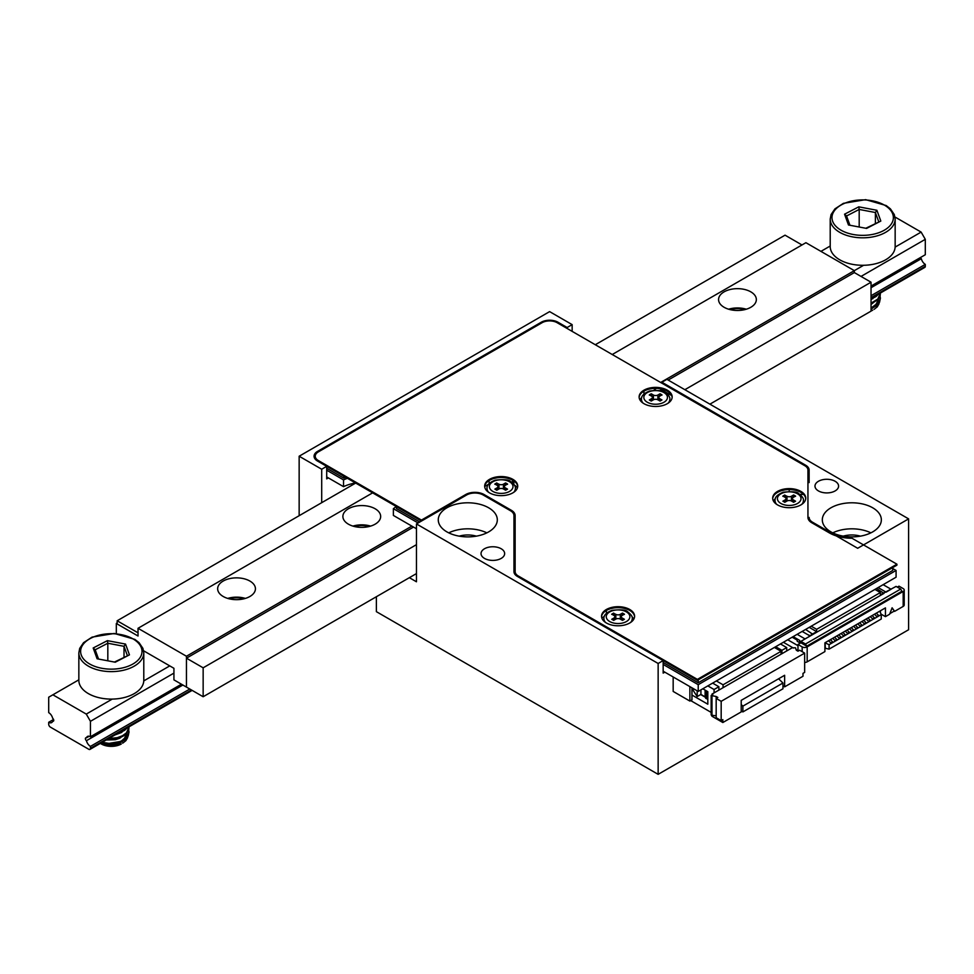 <?xml version="1.0" encoding="UTF-8"?>
<svg xmlns="http://www.w3.org/2000/svg" width="974" height="974" viewBox="0 0 974 974"><rect width="100%" height="100%" fill="white"/><g stroke="black" fill="none" stroke-linecap="round" stroke-linejoin="round"><path stroke-width="1.46" d="M541.264 323.185L541.264 322.224L317.524 451.4L317.524 452.423M541.264 322.224A11.81 6.818 180 0 1 557.968 322.224L557.968 323.185M567.148 328.494L567.148 327.52L557.968 322.224M567.148 327.52L572.152 324.634L549.616 311.619L299.152 456.222L321.7 469.237L326.704 466.339L317.524 461.043A11.81 6.818 180 0 1 314.066 456.222A11.81 6.818 180 0 1 317.524 451.4M501.196 548.764A11.81 6.818 180 0 1 504.654 553.585A11.81 6.818 180 0 1 492.844 560.403A11.81 6.818 180 0 1 481.034 553.585A11.81 6.818 180 0 1 488.327 547.278A11.81 6.818 180 0 1 501.196 548.764M488.668 507.795A29.512 17.045 180 0 1 497.312 519.848A29.512 17.045 180 0 1 467.8 536.881A29.512 17.045 180 0 1 438.276 519.848A29.512 17.045 180 0 1 456.502 504.094A29.512 17.045 180 0 1 488.668 507.795M664.828 672.157L663.16 673.119L663.16 660.591L517.425 576.45A11.81 6.818 180 0 1 513.955 571.628L513.955 515.575A11.81 6.818 0 0 0 510.498 510.753L483.238 495.023A11.81 6.818 0 0 0 466.546 495.023L416.458 523.939L658.144 663.477L663.16 660.591L697.384 680.351L896.92 565.151L896.92 564.189L851.982 538.245A31.874 18.409 180 0 1 829.288 532.851L811.756 522.734A12.991 7.5 180 0 1 807.945 517.425L807.945 470.052A10.629 6.136 0 0 0 804.841 465.718L557.128 322.698A10.629 6.136 0 0 0 542.104 322.698L318.364 451.875A10.629 6.136 0 0 0 315.247 456.222A10.629 6.136 0 0 0 318.364 460.556L421.462 520.079L421.462 521.041L326.704 466.339L326.704 478.867L328.372 477.905M835.132 481.278A11.81 6.818 180 0 1 838.59 486.099A11.81 6.818 180 0 1 826.792 492.917A11.81 6.818 180 0 1 814.982 486.099A11.81 6.818 180 0 1 822.263 479.805A11.81 6.818 180 0 1 835.132 481.278M872.704 507.795A29.512 17.045 180 0 1 881.348 519.848A29.512 17.045 180 0 1 851.836 536.881A29.512 17.045 180 0 1 822.312 519.848A29.512 17.045 180 0 1 840.538 504.094A29.512 17.045 180 0 1 872.704 507.795M807.945 479.61A11.81 6.818 0 0 1 809.126 482.58L809.126 470.052A11.81 6.818 180 0 0 805.668 465.231L661.906 382.234L666.91 379.336L908.608 518.874L908.608 629.74L658.144 774.342L658.144 663.477M809.126 517.425A11.81 6.818 0 0 0 812.584 522.247L812.584 523.208M908.608 518.874L857.68 548.277L812.584 522.247M572.152 324.634L572.152 331.379M321.7 469.237L321.7 502.681M661.906 382.234L661.906 383.196M661.906 389.064L661.906 389.941M409.36 577.679L416.458 581.782L416.458 523.939M376.378 596.721L376.378 611.66L658.144 774.342M299.152 456.222L299.152 515.696M843.265 536.15A18.896 10.909 180 0 1 860.395 536.15M870.89 532.851A29.512 17.045 0 0 0 832.782 532.851M459.229 536.15A18.896 10.909 180 0 1 476.359 536.15M486.854 532.851A29.512 17.045 0 0 0 448.746 532.851M614.594 616.006L613.657 613.328L611.745 614.424M615.726 619.184L614.85 616.737A3.153 1.814 180 0 1 613.937 618.015L611.745 619.269L613.657 620.377L615.848 619.111A3.153 1.814 180 0 1 620.304 619.111L620.304 614.338A3.153 1.814 180 0 1 615.848 614.338L613.657 613.328M614.85 619.683L614.85 616.725A3.153 1.814 180 0 0 613.937 615.434L611.745 614.18L613.657 613.072M622.216 620.219L622.216 618.015L624.407 619.269L622.483 620.377L620.304 619.111M620.304 614.338L622.483 613.072L624.407 614.18L622.216 615.434A3.153 1.814 180 0 0 621.29 616.725L620.426 619.184M622.216 618.015A3.153 1.814 180 0 1 621.29 616.725L621.29 619.683M624.407 614.424L622.483 613.072M622.483 613.328L621.546 616.006M421.462 520.079L465.706 494.536A12.991 7.5 180 0 1 484.078 494.536L511.338 510.279A12.991 7.5 180 0 1 515.136 515.575L515.136 571.628A10.629 6.136 0 0 0 518.253 575.963L697.384 679.389L697.384 680.351M510.522 510.766L511.338 511.24L511.338 510.279M518.253 575.963L518.253 576.925A10.629 6.136 180 0 1 515.136 572.59L515.136 571.628M697.384 679.389L896.92 564.189M629.764 609.493A16.534 9.545 180 0 1 634.598 616.238A16.534 9.545 180 0 1 618.076 625.783A16.534 9.545 180 0 1 601.542 616.238A16.534 9.545 180 0 1 611.745 607.423A16.534 9.545 180 0 1 629.764 609.493M512.884 479.354A16.534 9.545 180 0 1 517.718 486.099A16.534 9.545 180 0 1 501.196 495.644A16.534 9.545 180 0 1 484.662 486.099A16.534 9.545 180 0 1 494.865 477.284A16.534 9.545 180 0 1 512.884 479.354M800.908 491.407A16.534 9.545 180 0 1 805.754 498.152A16.534 9.545 180 0 1 789.22 507.697A16.534 9.545 180 0 1 772.686 498.152A16.534 9.545 180 0 1 782.889 489.338A16.534 9.545 180 0 1 800.908 491.407M667.324 390.184A16.534 9.545 180 0 1 672.17 396.929A16.534 9.545 180 0 1 655.636 406.475A16.534 9.545 180 0 1 639.114 396.929A16.534 9.545 180 0 1 649.317 388.115A16.534 9.545 180 0 1 667.324 390.184M601.567 616.725A16.534 9.545 180 0 1 612.135 608.3A16.534 9.545 180 0 1 629.764 610.454A16.534 9.545 180 0 1 634.585 616.725A16.534 9.545 180 0 0 624.005 608.3A16.534 9.545 180 0 0 606.388 610.454L606.388 613.377M484.687 486.586A16.534 9.545 180 0 1 495.255 478.161A16.534 9.545 180 0 1 512.884 480.316A16.534 9.545 180 0 1 517.705 486.586M789.22 491.383L789.22 489.569A16.534 9.545 180 0 0 772.711 498.639A16.534 9.545 180 0 1 783.279 490.214A16.534 9.545 180 0 1 800.908 492.369A16.534 9.545 180 0 1 805.729 498.639M643.948 394.068L643.948 391.146A16.534 9.545 180 0 0 639.139 397.416A16.534 9.545 180 0 1 649.707 388.991A16.534 9.545 180 0 1 667.324 391.146A16.534 9.545 180 0 1 672.145 397.416M515.136 516.537A12.991 7.5 0 0 0 511.338 511.24M318.34 461.518A10.629 6.136 180 0 1 315.247 457.183L315.247 456.222M639.894 399.827A16.534 9.545 180 0 1 641.732 397.562M653.883 390.233L656.476 388.37M326.704 468.263L343.737 478.1A37.779 21.818 180 0 1 345.721 477.321M343.737 476.164L343.737 478.1M396.503 506.638L396.503 508.562L419.794 522.015M484.699 486.464L488.607 484.212M601.798 617.93L604.282 616.493M631.992 616.871A16.534 9.545 180 0 1 633.831 619.135M663.16 662.515L698.224 682.762L892.744 570.447L892.744 567.562M698.224 679.864L698.224 682.762M773.466 501.05A16.534 9.545 180 0 1 775.304 498.785M799.824 494.39L803.587 494.39M517.438 487.852A16.534 9.545 0 0 0 514.357 485.04M497.714 485.868L496.777 483.189L494.865 484.285M498.846 489.045L497.97 486.598A3.153 1.814 180 0 1 497.057 487.864L494.865 489.131L496.777 490.239L498.968 488.972A3.153 1.814 180 0 1 503.424 488.972L503.424 484.2A3.153 1.814 180 0 1 498.968 484.2L496.777 483.189M497.97 489.545L497.97 486.586A3.153 1.814 180 0 0 497.057 485.296L494.865 484.029L496.777 482.934M505.336 490.08L505.336 487.864L507.527 489.131L505.603 490.239L503.424 488.972M503.424 484.2L505.603 482.934L507.527 484.029L505.336 485.296A3.153 1.814 180 0 0 504.41 486.586L503.546 489.045M505.336 487.864A3.153 1.814 180 0 1 504.41 486.586L504.41 489.545M507.527 484.285L505.603 482.934M505.603 483.189L504.666 485.868M244.024 598.779A17.715 10.227 0 0 0 229.06 598.779M369.256 526.484A17.715 10.227 0 0 0 354.28 526.484M744.94 309.586A17.715 10.227 0 0 0 729.976 309.586M112.254 699.089L86.272 714.088L52.876 694.803L78.845 679.815M143.775 680.887L169.756 665.887M660.652 382.478L863.621 265.281M895.143 247.092L921.124 232.092L894.972 216.995M820.948 251.365L830.213 246.008M52.876 694.803L48.7 697.214L48.7 712.639A5.905 3.409 -120 0 1 52.681 718.337A1.765 1.023 -120 0 1 53.692 719.896A1.765 1.023 -120 0 1 53.387 721.186A1.765 1.023 -120 0 1 52.681 721.198A5.905 3.409 -120 0 1 51.646 722.574A5.905 3.409 -120 0 1 48.7 722.282L48.7 724.206A2.362 1.364 -120 0 0 50.368 727.103L88.768 749.274A2.362 1.364 -120 0 0 89.949 749.396A2.362 1.364 -120 0 0 90.448 748.312L191.464 689.994M871.036 298.434L924.813 267.387A2.362 1.364 -120 0 0 925.3 266.316L925.3 264.38L871.036 295.719M86.272 714.088L90.448 721.32L90.448 736.746A5.905 3.409 -120 0 0 87.49 736.454A5.905 3.409 -120 0 0 86.455 737.829A1.765 1.023 -120 0 0 85.761 737.842A1.765 1.023 -120 0 0 85.456 739.132A1.765 1.023 -120 0 0 86.455 740.69A5.905 3.409 -120 0 0 90.448 746.388L189.796 689.02M90.448 746.388L90.448 748.312M871.036 287.72L921.319 258.694A5.905 3.409 -120 0 0 925.3 264.38M86.455 740.69L182.868 685.026M920.442 257.55A1.765 1.023 -120 0 0 921.319 258.694M86.455 737.829L89.206 736.247M90.448 736.746L181.444 684.211M871.036 286.076L925.3 254.738L925.3 239.324L921.124 232.092M90.448 721.32L173.932 673.119M861.016 276.433L925.3 239.324M52.681 721.198L53.74 720.59M48.7 722.282L53.558 719.482M750.82 307.285A18.896 10.909 180 0 1 730.232 309.647A18.896 10.909 180 0 1 718.569 299.566A18.896 10.909 180 0 1 737.452 288.657A18.896 10.909 180 0 1 756.348 299.566A18.896 10.909 180 0 1 750.82 307.285M375.124 524.182A18.896 10.909 180 0 1 354.548 526.544A18.896 10.909 180 0 1 342.885 516.463A18.896 10.909 180 0 1 361.768 505.567A18.896 10.909 180 0 1 380.664 516.463A18.896 10.909 180 0 1 375.124 524.182M249.904 596.478A18.896 10.909 180 0 1 229.316 598.84A18.896 10.909 180 0 1 217.652 588.771A18.896 10.909 180 0 1 236.548 577.862A18.896 10.909 180 0 1 255.432 588.771A18.896 10.909 180 0 1 249.904 596.478M668.164 380.067L854.332 272.574L854.332 270.65L805.912 242.696L612.232 354.512M143.604 650.79L173.932 668.298L173.932 679.864L186.448 687.096L186.448 656.245L138.028 628.291L372.628 492.856M186.448 656.245L411.868 526.106M138.028 628.291L138.028 636.01L116.32 623.47L117.16 622.995M116.32 623.47L116.32 633.611M746.291 309.208A18.896 10.909 -0 0 0 728.625 309.208M370.607 526.106A18.896 10.909 -0 0 0 352.941 526.106M245.375 598.413A18.896 10.909 -0 0 0 227.709 598.413M684.856 389.697L871.036 282.216L871.036 311.132L709.912 404.161M203.152 667.811L203.152 696.739L186.448 687.096L186.448 658.181L203.152 667.811L416.458 544.661M203.152 696.739L416.458 573.589M186.448 658.181L413.536 527.068M854.332 272.574L871.036 282.216M871.718 298.081A14.172 8.182 180 0 1 872.874 298.701M871.036 310.779L872.704 310.17A14.172 8.182 180 0 1 871.036 310.998M871.036 307.979L876.393 305.13L879.339 301.879L880.399 298.239L879.96 295.719M871.036 303.158L877.781 299.079L880.399 293.308L880.119 296.023L878.098 299.529L871.036 303.937M871.523 298.166L876.977 295M878.658 294.038L876.04 296.546L871.036 299.115M880.399 298.129L879.534 302.293L876.783 305.605L871.036 308.758M830.213 219.077L830.213 246.544A32.471 18.75 0 0 0 869.344 264.891A32.471 18.75 0 0 0 895.155 246.544L895.155 219.077A32.471 18.75 180 0 1 869.344 237.425A32.471 18.75 180 0 1 830.213 219.077L831.066 214.584L834.925 208.874L843.423 203.335L865.655 199.658L886.206 205.563L890.394 208.838L894.302 214.572L895.155 219.077M878.694 221.622L875.383 212.515L859.19 209.447L859.19 226.65M846.601 215.948L859.19 209.447L858.764 206.841L876.904 210.274L875.383 212.515L875.383 223.326M866.154 228.099L880.825 221.061L866.604 228.415L848.464 224.982L844.555 214.195L846.491 216.009M874.08 309.379L877.27 306.859L879.035 303.766L878.256 298.568M871.036 309.33L876.174 305.337L877.404 302.293L877.148 299.688M871.036 304.509L876.235 300.43M871.036 299.688L876.235 295.609M877.44 301.563L875.979 304.351L871.036 308.076M138.028 636.01L117.16 623.957L117.16 620.779L138.028 632.82L138.028 636.01M595.284 344.735L785.044 235.172L801.992 244.961M355.68 483.067L117.16 620.779M120.338 731.888A14.172 8.182 180 0 1 121.507 732.509M100.322 743.406L107.834 745.816L112.972 745.95L121.336 743.978A14.172 8.182 180 0 1 101.296 743.978A14.172 8.182 180 0 1 100.931 743.759M102.209 742.322L109.051 743.381L120.532 741.445L125.025 738.925L127.971 735.687L129.018 732.034L128.592 729.526M108.735 738.548L117.306 737.671L122.493 735.723L126.413 732.874L129.018 727.115L128.751 729.83L126.73 733.325L122.968 736.247L117.891 738.304L107.517 739.254M120.143 731.961L125.609 728.808M127.277 727.846L124.66 730.342L117.184 733.666M129.018 731.937L128.166 736.088L125.415 739.4L121.068 742.005L109.672 744.173L101.333 742.821M78.845 652.872L78.845 680.351A32.471 18.75 0 0 0 117.976 698.699A32.471 18.75 0 0 0 143.787 680.351L143.787 652.872A32.471 18.75 180 0 1 117.976 671.22A32.471 18.75 180 0 1 78.845 652.872L79.698 648.38L83.557 642.682L92.055 637.13L114.275 633.465L134.826 639.37L139.026 642.633L142.922 648.38L143.787 652.872M127.314 655.417L124.015 646.31L107.822 643.242L107.822 660.457M95.233 649.755L107.822 643.242L107.396 640.649L125.536 644.082L124.015 646.31L124.015 657.121M114.786 661.894L129.445 654.857L115.236 662.21L97.096 658.777L93.175 647.99L95.123 649.804M122.712 743.174L125.89 740.666L127.667 737.561L126.876 732.363M100.785 743.138L108.406 745.073L118.097 743.771L122.054 741.786L124.806 739.132L126.023 736.101L125.768 733.483M106.203 740.009L115.37 739.716L119.851 738.219L124.855 734.226M114.883 734.993L121.446 732.545L124.855 729.416M120.508 736.636L114.92 738.572L108.017 738.962M126.072 735.358L126.072 734.104L124.611 738.158L121.726 740.751L117.671 742.663L107.944 743.783L101.99 742.444M864.462 623.628L863.731 623.214M863.768 620.389L866.105 622.678L864.267 623.737L861.941 621.449M797.207 640.113L792.154 637.203M900.67 589.063L805.498 644.009L806.752 646.176L901.924 591.23L900.67 589.063L896.08 586.409L883.978 592.91M807.166 661.845L824.905 651.594L824.905 642.828L885.439 607.886L885.439 616.652L889.615 614.241L892.111 607.788L894.619 611.355L903.178 606.412L903.178 591.462L807.166 646.894L807.166 661.845A3.543 2.045 180 0 1 804.658 662.442M849.413 628.68L851.751 630.969L853.589 629.91L851.252 627.621M894.619 611.355L892.026 608.019M839.418 638.092L838.687 637.666M824.905 648.173L829.081 649.134L881.263 619.014L881.263 614.582L879.766 611.161M883.138 584.668L891.076 589.246L886.06 592.192M894.205 611.112L889.846 613.62M793.14 636.631L799.654 640.393L799.654 643.522M851.933 630.86L851.215 630.446M881.263 614.582L829.081 644.703L829.081 649.134M876.977 616.396L876.259 615.982M876.296 613.157L878.633 615.446L876.795 616.505L874.457 614.217M860.286 626.039L859.555 625.625M866.105 619.038L868.443 621.327L870.281 620.268L867.944 617.979M843.594 635.681L842.863 635.255M903.178 591.462A3.543 2.045 0 0 0 904.213 590.025A3.543 2.045 0 0 0 903.178 588.576L899.002 586.165L897.334 587.127M853.589 626.27L855.927 628.559L857.765 627.5L855.428 625.211M876.539 588.479L883.978 593.397L813.01 634.366L811.342 633.879L812.596 634.61L800.908 641.355L800.908 642.803L797.986 644.484L797.986 651.192L796.318 650.218L795.478 647.807L792.142 647.807L711.994 694.085L711.994 695.046M813.01 634.366L805.583 629.447M810.502 635.815L807.629 634.585M857.765 623.859L860.103 626.148L861.929 625.089L859.604 622.8M783.376 642.268L793.396 648.051M796.111 649.621L797.986 650.705M872.814 618.807L872.083 618.393M831.066 642.913L830.335 642.487M835.242 640.502L834.511 640.076M799.654 642.682L797.207 641.269L797.207 638.981M847.757 633.27L847.039 632.856M838.724 634.841L841.061 637.142L839.223 638.201L836.885 635.912M797.986 644.484L802.162 646.894A3.543 2.045 0 0 0 807.166 646.894M870.281 616.627L872.619 618.916L874.457 617.857L872.12 615.568M811.22 626.197L816.638 629.326L816.638 631.639L809.211 627.353M874.92 589.416L880.338 592.557L816.638 629.326M811.342 635.328L811.342 633.879M828.545 640.722L830.883 643.023L832.709 641.963L830.384 639.662M805.084 638.944L797.146 634.317M787.71 639.76L797.986 645.689M878.134 587.566L886.06 592.143M845.237 631.091L847.575 633.38L849.413 632.321L847.076 630.032M832.721 638.311L835.047 640.612L836.885 639.553L834.548 637.252M825.331 648.416L825.075 642.73M841.061 633.502L843.399 635.791L845.237 634.731L842.9 632.43M805.498 644.009L800.908 641.355M805.084 638.895L810.088 636.059M806.752 646.176L800.908 642.803M880.423 610.771L880.423 612.463M885.439 616.652L881.093 614.144M856.109 628.449L855.391 628.035M825.331 642.974L829.081 644.703M868.638 621.217L867.907 620.803M904.213 590.025L904.213 604.964A3.543 2.045 180 0 1 903.178 606.412M810.088 636.01L802.162 631.42M883.978 592.764L880.338 594.87L880.338 592.557M816.638 631.639L813.01 633.733M700.927 689.872L700.927 694.401L705.103 696.812L705.103 691.029L707.818 692.587M711.994 694.085L712.834 694.572L711.154 695.533L711.154 714.806L711.994 716.255L722.842 722.525L741.214 711.921L741.214 700.355L784.63 675.286L784.63 686.853L802.99 676.248L802.99 673.363L804.658 672.401L804.658 653.116L721.174 701.317L716.17 698.419L716.17 696.495L717.838 697.457L716.17 698.419L716.17 717.704L721.174 720.602L721.174 701.317M721.174 720.602L722.842 719.628L722.842 722.525M804.658 653.116L799.654 650.218L797.986 651.192M711.154 695.533L716.17 696.495M782.962 685.891L784.63 686.853M693.305 688.594L693.305 690.615L697.177 696.568L700.927 694.401M707.818 699.198L706.6 698.772A2.362 1.364 180 0 1 705.505 697.883L705.103 696.812M697.177 690.834L697.177 696.568M707.818 693.415L706.6 692.989A2.362 1.364 180 0 1 705.505 692.1L705.103 691.029M716.17 715.78L711.994 715.293L711.994 696.008M716.377 680.948L723.061 684.807L781.075 651.314L781.075 654.199M723.061 684.807L723.061 687.705M693.305 690.286L692.587 689.872A1.765 1.023 0 0 1 692.064 689.142A1.765 1.023 0 0 1 692.587 688.423A1.765 1.023 0 0 1 692.806 688.314L691.954 688.788M780.454 643.96L786.712 647.576L786.712 650.949M781.915 653.712L781.915 650.34L786.712 647.576M781.075 651.314L774.403 647.454M718.885 690.103L718.885 686.731L712.615 683.115M781.915 650.34L775.657 646.724M691.954 695.046L707.818 704.202L707.818 691.674L702.814 688.788M690.7 700.598L711.154 712.396M707.818 685.891L714.076 689.507L714.076 692.879M741.214 710.959L742.882 711.921L782.962 688.788L782.962 683.005L778.579 678.781M742.882 711.921L742.882 706.138L782.962 683.005M742.882 706.138L741.214 704.531M718.885 686.731L714.076 689.507M700.683 694.547L705.237 697.177M691.954 687.814L691.954 699.868L689.872 701.073L689.872 686.609M689.872 701.073L673.168 691.43L673.168 676.979M671.683 395.59L659.641 388.638M326.704 470.199L343.53 479.914L343.53 486.659A35.417 20.454 180 0 1 355.486 482.958M326.704 476.943L343.53 486.659M343.53 479.914A35.417 20.454 180 0 1 347.438 478.307M396.15 506.431A35.417 20.454 180 0 1 393.374 508.684L393.374 515.429L416.458 528.76M393.374 508.684L418.126 522.977M663.16 664.438L698.224 684.685L698.224 691.43L896.08 577.205L896.08 570.447L892.744 568.524M663.16 671.196L698.224 691.43M698.224 684.685L896.08 570.447M513.955 516.841A14.172 8.182 180 0 1 515.136 518.095M515.136 524.84A14.172 8.182 0 0 0 513.955 523.586M652.166 396.698L651.229 394.02L649.317 395.115M653.298 399.876L652.422 397.429M659.775 400.911L659.775 398.695L661.967 399.961L660.055 401.069L657.864 399.803A3.153 1.814 180 0 0 653.42 399.803L651.229 401.069L649.317 399.961L651.496 398.695A3.153 1.814 180 0 0 652.422 397.416A3.153 1.814 180 0 0 651.496 396.126L649.317 394.86L651.229 393.764L653.42 395.018A3.153 1.814 180 0 0 657.864 395.018L660.055 393.764L661.967 394.86L659.775 396.126A3.153 1.814 180 0 0 658.862 397.416L658.862 400.375M659.775 398.695A3.153 1.814 180 0 1 658.862 397.416M661.967 395.115L660.055 393.764M660.055 394.02L659.118 396.698M658.862 397.429L657.986 399.876M785.75 497.921L784.801 495.23L782.889 496.338M786.87 501.099L786.006 498.639A3.153 1.814 180 0 1 785.081 499.918L782.889 501.184L784.801 502.292L786.992 501.026A3.153 1.814 180 0 1 791.448 501.026L791.448 496.241A3.153 1.814 180 0 1 786.992 496.241L784.801 495.23M786.006 501.598L786.006 498.639A3.153 1.814 180 0 0 785.081 497.349L782.889 496.083L784.801 494.975M793.36 502.134L793.36 499.918L795.551 501.184L793.627 502.292L791.448 501.026M791.448 496.241L793.627 494.975L795.551 496.083L793.36 497.349A3.153 1.814 180 0 0 792.434 498.639L791.57 501.099M793.36 499.918A3.153 1.814 180 0 1 792.434 498.639L792.434 501.598M795.551 496.338L793.627 494.975M793.627 495.23L792.69 497.921M805.668 466.254L805.668 465.231M613.937 620.219L613.937 618.015M615.848 619.111L615.848 614.338M626.416 611.903A11.81 6.818 180 0 1 621.132 623.311A11.81 6.818 180 0 1 606.668 614.959A11.81 6.818 180 0 1 626.416 611.903M632.236 621.156L632.236 618.648A14.172 8.182 180 0 1 630.616 622.459M605.536 622.459A14.172 8.182 180 0 1 603.904 618.648C603.503 615.446 606.23 612.658 612.074 610.308C621.315 609.395 626.489 609.894 627.597 611.782C631.201 614.533 632.747 616.822 632.236 618.648M318.364 460.556L318.364 461.518M465.706 495.498L465.706 494.536M484.078 494.536L484.078 495.498M489.082 483.652L489.082 480.572M512.458 480.085L512.458 482.861M513.846 484.285L513.846 480.925M497.057 490.08L497.057 487.864M498.968 488.972L498.968 484.2M509.536 481.765A11.81 6.818 180 0 1 504.252 493.173A11.81 6.818 180 0 1 489.788 484.821A11.81 6.818 180 0 1 509.536 481.765M515.356 491.018L515.356 488.51A14.172 8.182 180 0 1 513.736 492.32M488.656 492.32A14.172 8.182 180 0 1 487.024 488.51C486.623 485.296 489.35 482.52 495.194 480.158C504.435 479.257 509.609 479.756 510.717 481.643C514.321 484.395 515.867 486.683 515.356 488.51M871.036 297.642L925.3 266.316M844.555 214.195L858.764 206.841M876.904 210.274L880.825 221.061M866.604 228.415L848.464 224.982M868.991 234.977A30.693 17.727 0 0 0 885.549 205.806A30.693 17.727 0 0 0 833.513 212.101A30.693 17.727 0 0 0 868.991 234.977M93.175 647.99L107.396 640.649M125.536 644.082L129.445 654.857M115.236 662.21L97.096 658.777M117.611 668.773A30.693 17.727 0 0 0 134.181 639.601A30.693 17.727 0 0 0 82.145 645.908A30.693 17.727 0 0 0 117.611 668.773M802.162 646.894L802.162 651.667M706.6 692.989L706.6 698.772M705.505 692.1L705.505 697.883M651.496 400.911L651.496 398.695M653.42 399.803L653.42 395.018M657.864 399.803L657.864 395.018M663.988 392.595A11.81 6.818 180 0 1 658.692 404.003A11.81 6.818 180 0 1 644.24 395.651A11.81 6.818 180 0 1 663.988 392.595M669.808 401.848L669.808 399.34A14.172 8.182 180 0 1 668.176 403.151M643.108 403.151A14.172 8.182 180 0 1 641.476 399.34C641.075 396.126 643.802 393.35 649.646 390.988C658.887 390.087 664.061 390.586 665.169 392.473C668.773 395.225 670.319 397.514 669.808 399.34M785.081 502.134L785.081 499.918M786.992 501.026L786.992 496.241M797.572 493.818A11.81 6.818 180 0 1 792.276 505.214A11.81 6.818 180 0 1 777.812 496.874A11.81 6.818 180 0 1 797.572 493.818M803.392 503.071L803.392 500.563A14.172 8.182 180 0 1 801.76 504.374M776.68 504.374A14.172 8.182 180 0 1 775.048 500.563C774.647 497.349 777.374 494.573 783.23 492.211C792.459 491.31 797.633 491.809 798.753 493.696C802.345 496.448 803.891 498.737 803.392 500.563M603.904 621.156L603.904 618.648M487.024 491.018L487.024 488.51M89.949 749.396L192.158 690.383M849.791 224.872L846.418 215.595M98.411 658.668L95.05 649.39M101.296 743.978L100.578 743.564M652.422 397.416L652.422 400.375M641.476 401.848L641.476 399.34M775.048 503.071L775.048 500.563"/></g></svg>

